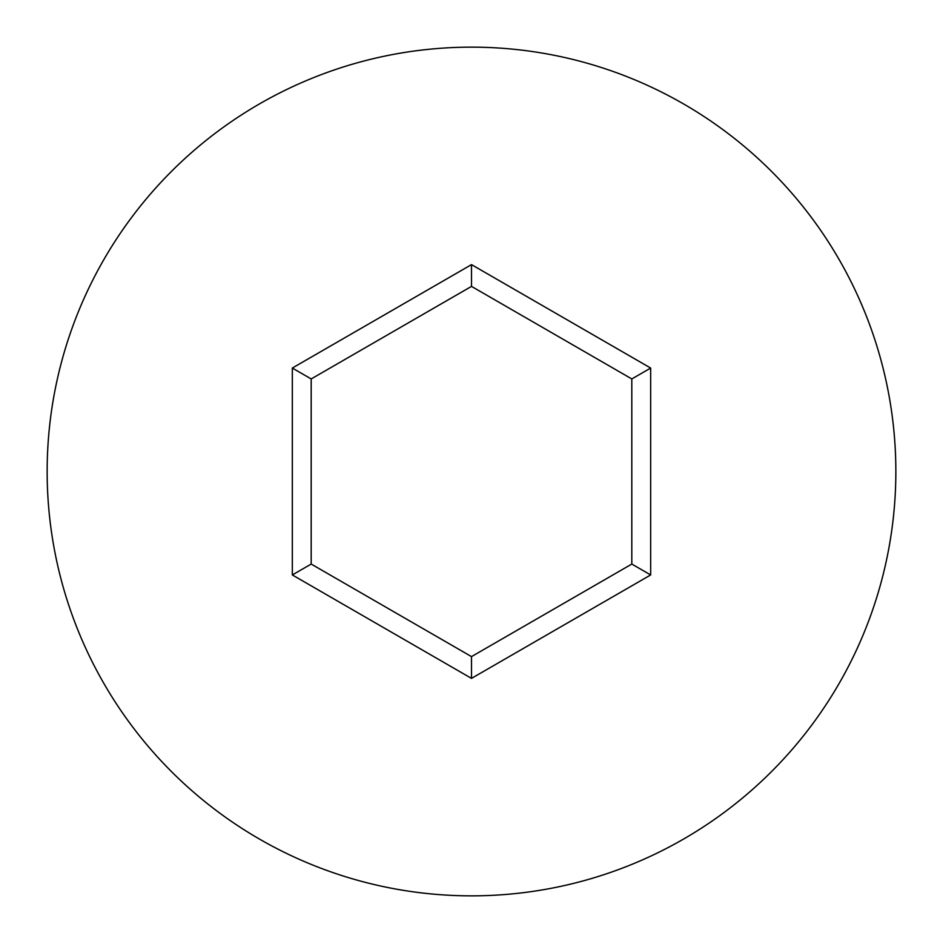 <?xml version="1.0" encoding="UTF-8"?>
<svg xmlns="http://www.w3.org/2000/svg" width="943" height="943" viewBox="0 0 943 943"><rect width="100%" height="100%" fill="white"/><g stroke="black" fill="none" stroke-linecap="round" stroke-linejoin="round"><path stroke-width="1.41" d="M895.85 471.5A424.35 424.35 0 0 0 471.5 47.15A424.35 424.35 0 0 0 47.15 471.5A424.35 424.35 0 0 0 471.5 895.85A424.35 424.35 0 0 0 895.85 471.5M471.5 678.382L292.33 574.947L292.33 368.053L471.5 264.618L650.67 368.053L650.67 574.947L471.5 678.382L471.5 656.611L631.81 564.055L631.81 378.945L471.5 286.389L311.19 378.945L311.19 564.055L471.5 656.611M650.67 574.947L631.81 564.055M631.81 378.945L650.67 368.053M471.5 286.389L471.5 264.618M311.19 378.945L292.33 368.053M292.33 574.947L311.19 564.055"/></g></svg>
